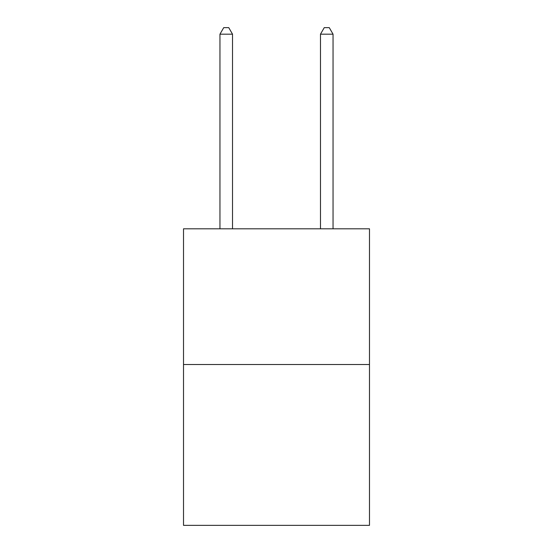 <?xml version="1.0" encoding="UTF-8"?>
<svg xmlns="http://www.w3.org/2000/svg" width="553" height="553" viewBox="0 0 553 553"><rect width="100%" height="100%" fill="white"/><g stroke="black" fill="none" stroke-linecap="round" stroke-linejoin="round"><path stroke-width="0.83" d="M369.487 364.51L369.487 228.804L183.513 228.804L183.513 525.35L369.487 525.35L369.487 364.51L183.513 364.51M232.523 228.804L232.523 34.182L219.956 34.182L219.956 228.804M219.956 34.182L223.723 27.65L228.748 27.65L232.523 34.182M333.044 228.804L333.044 34.182L320.477 34.182L320.477 228.804M320.477 34.182L324.252 27.65L329.277 27.65L333.044 34.182"/></g></svg>
